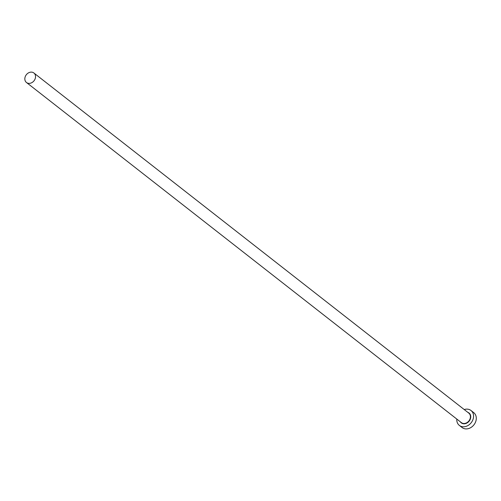 <?xml version="1.0" encoding="UTF-8"?>
<svg xmlns="http://www.w3.org/2000/svg" width="501" height="501" viewBox="0 0 501 501"><rect width="100%" height="100%" fill="white"/><g stroke="black" fill="none" stroke-linecap="round" stroke-linejoin="round"><path stroke-width="0.75" d="M35.32 78.25A6.031 4.897 -52 0 0 33.905 73.002A6.031 4.897 -52 0 0 25.05 77.26A6.031 4.897 -52 0 0 26.472 82.508A6.031 4.897 -52 0 0 35.32 78.25M456.793 419.055A9.463 7.684 -52 0 0 459.342 425.405A9.463 7.684 -52 0 0 473.232 418.723A9.463 7.684 -52 0 0 471.003 410.501A9.463 7.684 -52 0 0 464.227 409.555M459.342 425.405L462.06 427.535A9.463 7.684 -52 0 0 475.95 420.853A9.463 7.684 -52 0 0 473.721 412.624L471.003 410.501M467.796 412.348A6.269 5.091 128 0 1 470.514 418.467A6.269 5.091 128 0 1 465.842 423.502A6.269 5.091 128 0 1 460.369 421.848M26.472 82.508L461.346 422.619A6.031 4.897 -52 0 0 470.201 418.36A6.031 4.897 -52 0 0 468.779 413.112L33.905 73.002"/></g></svg>
